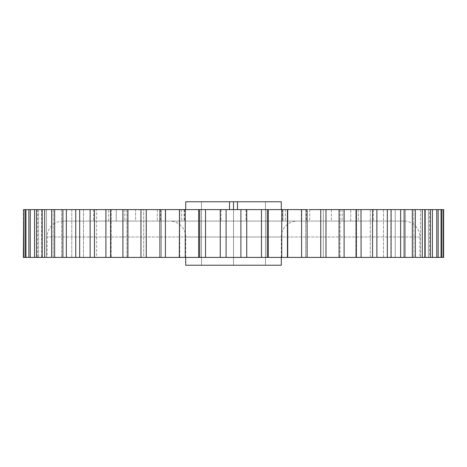 <?xml version="1.0" encoding="UTF-8"?>
<svg xmlns="http://www.w3.org/2000/svg" width="467" height="467" viewBox="0 0 467 467"><rect width="100%" height="100%" fill="white"/><g stroke="black" fill="none" stroke-linecap="round" stroke-linejoin="round"><path stroke-width="0.35" stroke-dasharray="2.33 1.75" d="M165.709 221.072L184.593 221.072L157.291 221.072L184.593 221.072L157.291 221.072L165.709 221.072L165.709 209.607L184.593 209.607L157.291 209.607L184.593 209.607L157.291 209.607L165.709 209.607L165.709 221.072M309.709 209.607L309.709 221.072L309.709 209.607L282.407 209.607L285.343 209.607L282.938 209.607L282.938 221.072L282.407 221.072L309.709 221.072L169.778 221.072L309.709 221.072L282.407 221.072L285.343 221.072L282.938 221.072L282.938 209.607L282.407 209.607L325.989 209.607M233.5 221.072L245.992 221.072L233.5 221.072M237.481 201.767L265.49 201.767L237.481 201.767L237.481 209.607L221.008 209.607L233.5 209.607L221.008 209.607L233.5 209.607L229.519 209.607L229.519 201.767L201.51 201.767L229.519 201.767M339.089 209.607L339.089 257.393L325.896 257.393L325.896 209.607L360.944 209.607L342.148 209.607L360.944 209.607L360.944 221.072L331.377 221.072L360.944 221.072L360.944 209.607L373.431 209.607L360.997 209.607M108.653 221.072L124.852 221.072L108.653 221.072L108.653 209.607L93.569 209.607L116.277 209.607L108.653 209.607L108.653 221.072M403.955 221.072L63.045 221.072L403.955 221.072A15.931 15.931 0 0 1 419.886 237.002L419.886 257.393L370.325 257.393L376.869 257.393L376.869 209.607L370.325 209.607L391.048 209.607M63.045 221.072A15.931 15.931 0 0 0 47.114 237.002L47.114 257.393L61.656 257.393L52.631 257.393M281.292 257.393L281.292 237.002A15.931 15.931 0 0 1 297.222 221.072M185.708 257.393L185.708 237.002A15.931 15.931 0 0 0 169.778 221.072M71.784 209.607L71.784 257.393L71.784 209.607L62.876 209.607L71.784 209.607L62.876 209.607L71.784 209.607L62.876 209.607L62.876 257.393L71.784 257.393L54.657 257.393L54.657 209.607L61.656 209.607L54.657 209.607M79.67 257.393L75.742 257.393L83.5 257.393L75.742 257.393L83.5 257.393L83.5 209.607L75.742 209.607L83.5 209.607L75.742 209.607L75.742 257.393L96.675 257.393L79.67 257.393L79.67 209.607L83.5 209.607L75.742 209.607L79.67 209.607M105.898 209.607L124.607 209.607L122.897 209.607L122.897 257.393L105.898 257.393L111.193 257.393L105.898 257.393L111.193 257.393L111.193 209.607L105.898 209.607L111.193 209.607L105.898 209.607L105.898 257.393L127.911 257.393L127.911 209.607L135.623 209.607L90.131 209.607L135.623 209.607L135.623 221.072L93.569 221.072L135.623 221.072L135.623 209.607M146.247 209.607L140.958 209.607L143.684 209.607L140.958 209.607L143.684 209.607L140.958 209.607L140.958 257.393L146.247 257.393L146.247 209.607L287.707 209.607L287.252 209.607L287.707 209.607L287.252 209.607L287.252 257.393L287.707 257.393L287.427 209.607L307.088 209.607L305.651 209.607L305.651 257.393L307.088 257.393L307.088 209.607M199.759 209.607L199.759 257.393L179.293 257.393L179.748 257.393L179.748 209.607L179.293 209.607L179.748 209.607L179.293 209.607L179.573 257.393L159.912 257.393L161.348 257.393L159.912 257.393L161.348 257.393L161.348 209.607L159.912 209.607L161.348 209.607L159.912 209.607L159.912 257.393L419.886 257.393M237.481 209.607L229.519 209.607M185.708 201.767L281.292 201.767M116.277 209.607L124.852 209.607L116.277 209.607L116.277 221.072L116.277 209.607M106.056 209.607L93.569 209.607L106.056 209.607L106.056 221.072L93.569 221.072L123.13 221.072L106.056 221.072L106.056 209.607M360.944 209.607L343.87 209.607L360.944 209.607L360.944 221.072L360.944 209.607M343.87 209.607L331.377 209.607L343.87 209.607L343.87 221.072L331.377 221.072L343.87 221.072L343.87 209.607M218.521 209.607L220.873 209.607M270.51 209.607L268.373 209.607M284.876 209.73L291.034 209.607L284.876 209.607M205.509 209.607L216.53 209.607L205.509 209.607M216.163 209.73L205.509 209.73L216.163 209.607M443.65 257.393L429.506 257.393L443.65 257.393L443.65 209.607L429.506 209.607L443.65 209.607L429.506 209.607L443.65 209.607L443.364 257.393L425.741 257.393L441.91 257.393L429.494 257.393L429.494 209.607M400.639 209.607L400.639 257.393L385.012 257.393L391.258 257.393L391.258 209.607L385.012 209.607L443.364 209.607M438.169 209.607L425.379 209.607L436.75 209.607L436.75 257.393L421.065 257.393L432.454 257.393L432.454 209.607L420.498 209.607L430.486 209.607L430.486 257.393L414.585 257.393L424.824 257.393L424.824 209.607L413.803 209.607L424.824 209.607L413.803 209.607L413.803 257.393L438.169 257.393L438.169 209.607L425.379 209.607L425.379 257.393L438.169 257.393M415.35 209.607L405.344 209.607L415.35 209.607L405.344 209.607L405.344 257.393L415.35 257.393L415.35 209.607M404.124 209.607L395.216 209.607L404.124 209.607L395.216 209.607L395.216 257.393L404.124 257.393L404.124 209.607M356.403 209.607L356.403 257.393L342.393 257.393L344.103 257.393L344.103 209.607L376.869 209.607L370.325 209.607L370.325 257.393L376.869 257.393L357.845 257.393L361.102 257.393L361.102 209.607L355.807 209.607L355.807 257.393L361.102 257.393L47.114 257.393M159.912 257.393L122.897 257.393L126.913 257.393L126.913 209.607L122.897 209.607L127.911 209.607M105.898 257.393L90.131 257.393L90.131 209.607L94.842 209.607M44.68 209.607L61.656 209.607L51.65 209.607L51.65 257.393L61.656 257.393L44.68 257.393L44.68 209.607L34.546 209.607L53.197 209.607L42.176 209.607L42.176 257.393L53.197 257.393L36.514 257.393L36.514 209.607L45.935 209.607L34.546 209.607L34.546 257.393L46.502 257.393L30.25 257.393L30.25 209.607L41.259 209.607L28.831 209.607L28.831 257.393L41.621 257.393L25.948 257.393L25.948 209.607L25.09 209.607L25.09 257.393L38.609 257.393L23.636 257.393L23.636 209.607L38.609 209.607L38.609 257.393L25.948 257.393M23.636 257.393L37.494 257.393L23.35 257.393L37.494 257.393L23.35 257.393L23.35 209.607L37.494 209.607L23.636 209.607M37.506 209.607L37.506 257.393M30.25 257.393L41.621 257.393L41.621 209.607L28.831 209.607M36.514 257.393L46.502 257.393L46.502 209.607L34.546 209.607M44.68 257.393L53.197 257.393L53.197 209.607L42.176 209.607M268.327 209.607L268.327 257.393L267.241 257.393L267.241 209.607M326.042 209.607L323.316 209.607L323.316 257.393L326.042 257.393L268.327 257.393M344.103 209.607L340.087 209.607L340.087 257.393L344.103 257.393L339.089 257.393M361.102 209.607L355.807 209.607L355.807 257.393M391.258 209.607L383.5 209.607L383.5 257.393L391.258 257.393L376.869 257.393M432.454 209.607L420.498 209.607L420.498 257.393L432.454 257.393M441.91 209.607L428.391 209.607L428.391 257.393L441.91 257.393L441.91 209.607M199.368 209.607L204.196 209.607M204.196 209.73L190.758 209.607M269.056 209.607L251.17 209.607L269.056 209.607M253.634 209.607L253.283 209.607M241.684 209.73L227.896 209.73L241.684 209.607M175.329 209.607L179.573 209.607M441.052 209.607L441.052 257.393L441.91 257.393M422.32 209.607L422.32 257.393L400.639 257.393M412.343 209.607L412.343 257.393M387.33 209.607L387.33 257.393M372.538 209.607L372.538 257.393M320.753 209.607L320.753 257.393M301.583 209.607L301.583 257.393M281.753 209.607L281.753 257.393M261.462 209.607L261.462 257.393L246.739 257.393L246.739 209.607M240.896 209.607L240.896 257.393L226.104 257.393L226.104 209.607M220.261 209.607L220.261 257.393L205.538 257.393L205.538 209.607M185.247 257.393L185.247 209.607M165.417 257.393L165.417 209.607M110.597 257.393L110.597 209.607M94.462 257.393L94.462 209.607M75.742 257.393L66.361 257.393L66.361 209.607M90.131 257.393L96.675 257.393L96.675 209.607L96.675 257.393M94.842 257.393L90.791 257.393M140.958 257.393L143.684 257.393L143.684 209.607L143.684 257.393M179.293 257.393L179.748 257.393L179.293 257.393L179.293 209.607M198.673 257.393L198.673 221.072M287.707 257.393L287.252 257.393L287.707 257.393L287.707 209.607M376.209 257.393L372.158 257.393M414.369 257.393L415.35 257.393M54.657 257.393L51.65 257.393M66.361 257.393L62.876 257.393M205.538 257.393L199.759 257.393M226.104 257.393L220.261 257.393M246.739 257.393L240.896 257.393M267.241 257.393L261.462 257.393M361.102 257.393L356.403 257.393M424.824 257.393L422.32 257.393M185.708 265.233L281.292 265.233M265.49 265.233L265.49 201.767L265.49 265.233L233.5 265.233L233.5 209.607L233.5 265.233L265.49 265.233M201.51 265.233L201.51 201.767L201.51 265.233L233.5 265.233L201.51 265.233M350.723 221.072L342.148 221.072L358.347 221.072L350.723 221.072L350.723 209.607L350.723 221.072M190.758 209.73L199.368 209.73M193.863 209.73L200.477 209.607L193.863 209.73M211.703 209.73L208.51 209.73L211.703 209.607M219.157 209.73L230.044 209.607M229.939 209.73L224.516 209.607M224.516 209.73L222.251 209.73L224.201 209.607M224.201 209.73L226.641 209.607M226.641 209.73L229.805 209.607M229.805 209.73L224.02 209.607M224.02 209.73L219.07 209.73L222.053 209.607M222.053 209.73L225.859 209.607M225.859 209.73L219.029 209.73M238.293 209.73L244.434 209.607M244.539 209.73L238.398 209.73M268.548 209.73L251.17 209.73L268.548 209.607M254.982 209.73L266.342 209.73L254.982 209.607M282.5 209.73L287.322 209.607L282.5 209.73M253.283 209.73L258.105 209.607M258.105 209.73L256.243 209.607M256.243 209.73L259.483 209.607M259.483 209.73L261.345 209.607M261.345 209.73L266.102 209.607M266.102 209.73L266.453 209.607M266.453 209.73L253.634 209.73M268.373 209.73L266.622 209.607M266.622 209.73L266.073 209.607M266.073 209.73L267.825 209.607M267.825 209.73L267.101 209.607M267.101 209.73L270.159 209.607M270.159 209.73L270.889 209.607M270.889 209.73L277.223 209.607M277.223 209.73L277.789 209.607M277.789 209.73L273.609 209.607M273.609 209.73L270.51 209.73M272.775 209.73L274.853 209.73L272.775 209.607M220.873 209.73L217.231 209.607M217.231 209.73L215.275 209.607M215.275 209.73L209.327 209.607M209.327 209.73L206.373 209.607M206.373 209.73L204.295 209.607M204.295 209.73L196.496 209.607M196.496 209.73L199.158 209.607M199.158 209.73L205.089 209.607M205.089 209.73L208.089 209.607M208.089 209.73L209.706 209.607M209.706 209.73L215.853 209.607M215.853 209.73L218.521 209.73M180.244 209.73L184.582 209.73L180.244 209.607M184.582 209.73L184.593 221.072L184.593 209.607M358.347 209.607L358.347 221.072L358.347 209.607M285.343 209.607L285.343 221.072L285.343 209.607M160.496 209.607L160.496 221.072L160.496 209.607M419.886 237.002L47.114 237.002L419.886 237.002M185.708 237.002L281.292 237.002L185.708 237.002M123.13 209.607L123.13 221.072L123.13 209.607M181.657 209.607L181.657 221.072L181.657 209.607M184.062 209.607L184.062 221.072L184.062 209.607M306.504 209.607L306.504 221.072L306.504 209.607M301.291 209.607L301.291 221.072L301.291 209.607M282.407 209.607L282.407 221.072L282.407 209.607M245.992 209.607L245.992 221.072L245.992 209.607M373.431 209.607L373.431 221.072M157.291 209.607L157.291 221.072L157.291 209.607M93.569 209.607L93.569 221.072M428.391 209.607L428.391 257.393M268.28 209.607L268.28 257.393M198.72 209.607L198.72 257.393M61.656 209.607L61.656 257.393L61.656 209.607M38.609 209.607L38.609 257.393M41.621 209.607L41.621 257.393M46.502 209.607L46.502 257.393M53.197 209.607L53.197 257.393M83.5 209.607L83.5 257.393M111.193 209.607L111.193 257.393M126.913 209.607L126.913 257.393M161.348 209.607L161.348 257.393M179.748 209.607L179.748 257.393M287.252 209.607L287.252 257.393M305.651 209.607L305.651 257.393M323.316 209.607L323.316 257.393M340.087 209.607L340.087 257.393M370.325 209.607L370.325 257.393M383.5 209.607L383.5 257.393M395.216 209.607L395.216 257.393M405.344 209.607L405.344 257.393M413.803 209.607L413.803 257.393M420.498 209.607L420.498 257.393M425.379 209.607L425.379 257.393M331.377 209.607L331.377 221.072L331.377 209.607M124.852 209.607L124.852 221.072M221.008 209.607L221.008 221.072L221.008 209.607M342.148 209.607L342.148 221.072"/><path stroke-width="0.7" d="M61.656 257.393L62.876 257.393L62.876 209.607L36.514 209.607L42.176 209.607L42.176 257.393L51.65 257.393L51.65 209.607M71.784 257.393L75.742 257.393L75.742 209.607L61.656 209.607M94.842 257.393L105.898 257.393L105.898 209.607L71.784 209.607M127.911 209.607L127.911 257.393L140.958 257.393L140.958 209.607L94.842 209.607M146.247 209.607L146.247 257.393L159.912 257.393L159.918 209.607L135.623 209.607M281.292 257.393L281.292 265.233L185.708 265.233L185.708 257.393M281.292 209.607L281.292 201.767L237.481 201.767L237.481 209.607M185.708 209.607L185.708 201.767L237.481 201.767M355.807 209.607L309.709 209.607M441.91 209.607L441.91 257.393L443.65 257.393L443.65 209.607L344.103 209.607L344.103 257.393L356.403 257.393L356.403 209.607M83.5 209.607L90.131 209.607L90.131 257.393L122.897 257.393L122.897 209.607M23.636 209.607L23.35 257.393L25.09 257.393L25.09 209.607L23.636 209.607L23.636 257.393M25.09 257.393L25.948 257.393L25.948 209.607L28.831 209.607L25.09 209.607M30.25 257.393L30.25 209.607L34.546 209.607L28.831 209.607L28.831 257.393L34.546 257.393L34.546 209.607L36.514 209.607L36.514 257.393L42.176 257.393M267.241 209.607L267.241 257.393L287.707 257.393L287.707 209.607L287.427 257.393L307.088 257.393L307.088 209.607L159.912 209.607M179.573 209.607L179.293 257.393L179.573 209.607M325.989 209.607L325.989 257.393M360.997 209.607L361.102 257.393L372.538 257.393L372.538 209.607M391.048 209.607L391.048 257.393M430.486 209.607L432.454 209.607L432.454 257.393L436.75 257.393L436.75 209.607L438.169 209.607L438.169 257.393L441.052 257.393L430.486 257.393L430.486 209.607M179.585 209.607L175.329 209.607M441.052 209.607L441.052 257.393L443.364 257.393L443.364 209.607M25.948 257.393L28.831 257.393M44.68 209.607L44.68 257.393M52.631 257.393L90.791 257.393M54.657 209.607L54.657 257.393M66.361 209.607L66.361 257.393M79.67 209.607L79.67 257.393M94.462 209.607L94.462 257.393M110.597 209.607L110.597 257.393M123.002 257.393L199.759 257.393L199.759 209.607M165.417 209.607L165.417 257.393M185.247 209.607L185.247 257.393M205.538 209.607L205.538 257.393L220.261 257.393L220.261 209.607M226.104 209.607L226.104 257.393L240.896 257.393L240.896 209.607M246.739 209.607L246.739 257.393L261.462 257.393L261.462 209.607M281.753 257.393L281.753 209.607M301.583 257.393L301.583 209.607M307.088 257.393L320.753 257.393L320.753 209.607M320.753 257.393L339.089 257.393L339.089 209.607M376.869 209.607L376.869 257.393L387.33 257.393L387.33 209.607M372.538 257.393L376.209 257.393M372.158 257.393L356.403 257.393M387.33 257.393L400.639 257.393L400.639 209.607M404.124 209.607L404.124 257.393L412.343 257.393L412.343 209.607M400.639 257.393L403.92 257.393M415.35 209.607L415.35 257.393L422.32 257.393L422.32 209.607M412.343 257.393L414.369 257.393M424.824 209.607L424.824 257.393L430.486 257.393L422.32 257.393M339.089 257.393L344.103 257.393M261.462 257.393L267.241 257.393M240.896 257.393L246.739 257.393M220.261 257.393L226.104 257.393M199.759 257.393L205.538 257.393M34.546 257.393L36.514 257.393M229.519 209.607L229.519 201.767M233.5 209.607L233.5 201.767M198.673 209.73L198.673 221.072M198.673 209.607L198.673 257.393M198.72 209.607L198.72 257.393M268.28 209.607L268.28 257.393M268.327 209.607L268.327 257.393"/></g></svg>
